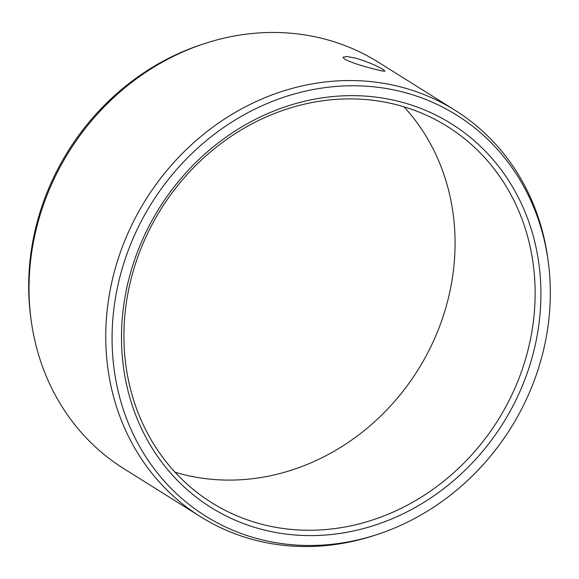 <?xml version="1.0" encoding="UTF-8"?>
<svg xmlns="http://www.w3.org/2000/svg" width="579" height="579" viewBox="0 0 579 579"><rect width="100%" height="100%" fill="white"/><g stroke="black" fill="none" stroke-linecap="round" stroke-linejoin="round"><path stroke-width="0.87" d="M260.608 529.076A226.389 202.78 -57.9 0 1 133.735 262.403A226.389 202.78 -57.9 0 1 401.79 102.172A226.389 202.78 122.1 0 1 528.663 368.845A226.389 202.78 122.1 0 1 260.608 529.076M260.318 523.857A221.96 198.814 -57.9 0 1 211.682 502.673A221.96 198.814 -57.9 0 1 146.863 235.002A221.96 198.814 -57.9 0 1 398.743 105.298A221.96 198.814 122.1 0 1 447.379 126.49A221.96 198.814 122.1 0 1 512.198 394.154A221.96 198.814 122.1 0 1 260.318 523.857M175.032 472.203A221.96 198.814 -57.9 0 0 180.257 473.702A221.96 198.814 122.1 0 0 419.529 367.412A221.96 198.814 122.1 0 0 403.968 106.797M372.608 68.648C360.326 65.514 351.004 62.358 344.643 59.181L342.992 57.256L346.814 56.496L355.926 58.197C367.998 61.975 377.11 65.767 383.255 69.589L385.021 71.159L381.539 70.891L372.608 68.648M123.834 468.657A239.778 214.773 -57.9 0 1 31.121 320.028A239.778 214.773 -57.9 0 1 204.257 43.686A239.778 214.773 -57.9 0 1 325.905 39.386A239.778 214.773 122.1 0 1 378.442 62.271L455.166 110.343A239.778 214.773 122.1 0 0 402.629 87.458A239.778 214.773 -57.9 0 0 130.536 227.569A239.778 214.773 -57.9 0 0 200.558 516.729L123.834 468.657M377.443 534.424A236.558 211.885 122.1 0 0 548.255 261.795A236.558 211.885 122.1 0 0 404.96 92.582A236.558 211.885 -57.9 0 0 124.869 260.014A236.558 211.885 -57.9 0 0 257.438 538.665A236.558 211.885 122.1 0 0 377.443 534.424L374.743 535.314A239.778 214.773 122.1 0 1 253.095 539.614A239.778 214.773 -57.9 0 1 200.558 516.729M548.255 261.795L547.879 258.972A239.778 214.773 122.1 0 0 455.166 110.343M31.121 320.028L30.745 317.205A236.558 211.885 -57.9 0 1 201.557 44.576L204.257 43.686"/></g></svg>
